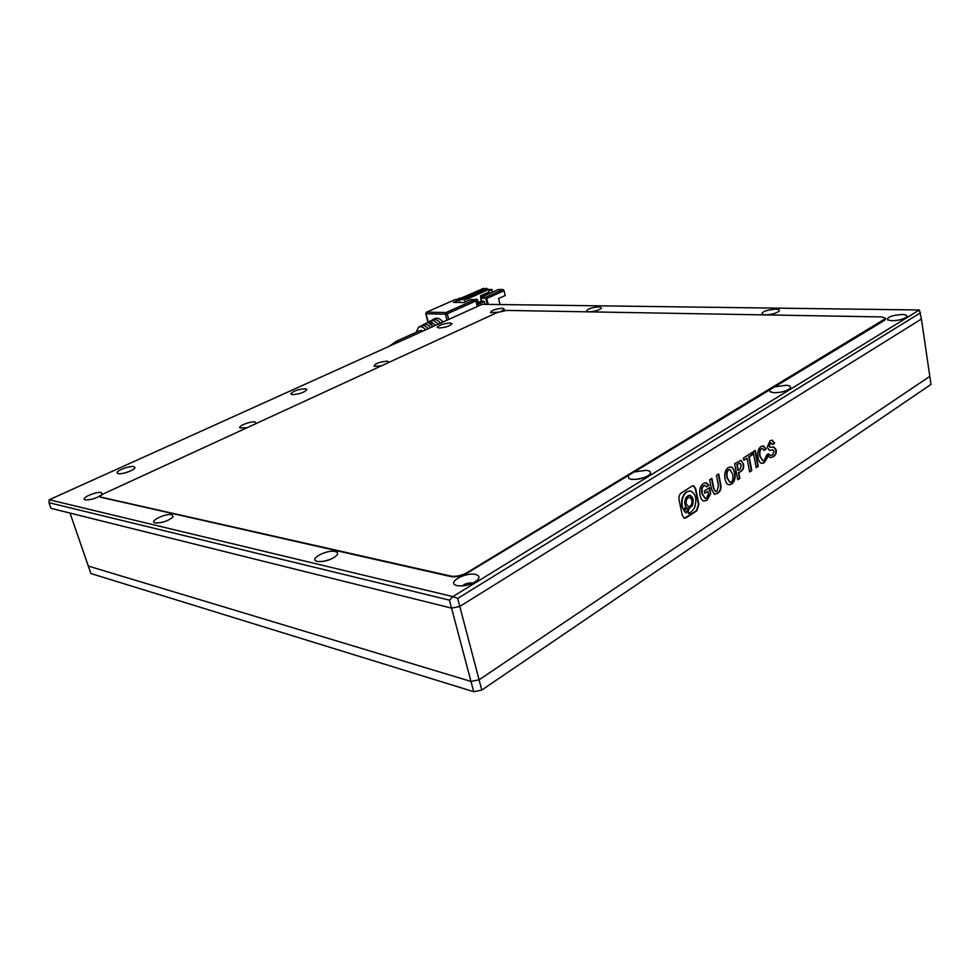 <?xml version="1.0" encoding="UTF-8"?>
<svg xmlns="http://www.w3.org/2000/svg" width="980" height="980" viewBox="0 0 980 980"><rect width="100%" height="100%" fill="white"/><g stroke="black" fill="none" stroke-linecap="round" stroke-linejoin="round"><path stroke-width="1.47" d="M457.685 598.437L459.791 606.449L921.421 319.027L929.812 376.345L479.073 679.802L459.791 606.449L451.572 608.139L449.452 600.14L452.858 596.612L49.245 499.763L49 502.691L50.972 508.326L451.572 608.139L470.976 681.418L479.073 679.802L470.976 681.418L88.31 566.06L70.021 513.079L451.572 608.139L459.791 606.449L921.421 319.027L919.387 309.986L452.858 596.612L457.685 598.437L920.502 312.792M90.883 573.521L88.31 566.06L470.976 681.418L473.695 691.696L90.883 573.521M929.812 376.345L931 384.417L481.768 690.079L479.073 679.802L929.812 376.345M481.768 690.079L473.695 691.696M431.384 320.619L432.254 319.921C434.851 318.659 437.619 319.713 440.559 323.094M438.097 324.209C435.218 320.913 432.511 319.884 429.975 321.122L428.04 322.151M422.209 325.507L423.103 324.76C425.443 323.608 427.966 324.539 430.673 327.553M428.187 328.68C425.528 325.752 423.066 324.858 420.8 325.985L418.803 327.038M416.28 332.257L418.485 327.21C420.702 326.107 423.103 326.977 425.688 329.807M433.148 326.438L428.774 323.241L431.102 322.016L435.622 325.323M443.009 321.991C440.02 318.512 437.19 317.422 434.532 318.708L432.621 319.725M427.231 322.665L423.434 324.588M396.226 341.285L420.261 330.468L423.213 330.921M458.248 300.199L453.348 302.379L463.92 302.502L470.314 299.647L474.822 299.696L446.096 312.522L447.26 313.784L475.974 300.921L477.321 306.495M477.138 304.78L484.316 301.546L484.99 304.351M481.119 297.234L498.404 289.504L502.912 289.504L485.615 297.271L481.119 297.234L481.572 301.215L484.034 301.24L477.052 304.388M476.782 303.31L481.131 301.424L480.531 295.813L489.228 291.942L488.653 289.517L486.337 288.353M431.886 325.103L431.102 322.016M464.716 298.288L466.823 299.219L488.653 289.517M465.843 298.3L457.893 298.949L460.294 302.453M465.537 301.779L464.251 299.01M476.917 303.31C478.461 301.571 478.314 300.174 476.476 299.108L474.933 299.66M459.645 298.251L460.894 298.251M457.893 298.949L459.485 298.251M487.501 289.517L492.021 289.492L488.959 290.852M480.813 298.043L486.754 298.483L504.063 290.717L505.19 295.531L498.6 298.52L500.021 304.547M504.063 290.717L502.912 289.504M487.587 289.48L466.247 298.9M492.021 289.492L492.058 292.346M484.929 293.853L485.284 295.36M481.462 297.075L481.094 295.568M462.389 298.251L483.581 288.353M486.374 288.328L463.932 298.288L486.435 288.316M488.163 292.408L487.415 294.417M484.169 288.61L463.883 298.263L461.813 298.263L483.887 288.304M780.19 392.282L780.852 392.172M636.155 479.379L643.664 477.811M462.217 585.966C465.071 583.627 468.489 582.647 472.458 583.039L472.887 583.149M323.584 561.369L331.13 559.115M118.213 473.659L117.073 472.936C116.044 470.719 129.507 465.635 133.672 466.652L134.848 467.374C135.926 469.567 122.341 474.712 118.213 473.659M292.31 394.634L290.766 393.899C293.094 391.008 297.92 389.305 305.258 388.754L306.85 389.501C304.511 392.392 299.66 394.107 292.31 394.634M439.126 327.994L437.227 327.308C439.138 325.017 443.438 323.584 450.126 322.996L452.062 323.682C450.139 325.973 445.827 327.406 439.126 327.994M891.837 320.73L887.598 319.909C887.072 317.067 891.898 315.266 902.09 314.482C906.28 314.666 907.725 315.536 906.427 317.091C903.229 319.333 898.366 320.546 891.837 320.73M773.796 392.686L770.133 391.816L769.52 389.991L774.617 386.904L786.021 385.238C790.137 385.606 791.423 386.72 789.88 388.57C786.095 391.339 780.729 392.711 773.796 392.686M631.635 479.343L628.878 478.559L628.094 475.668L634.28 471.919L646.469 470.29C650.414 470.927 651.48 472.336 649.654 474.541C645.048 478.069 639.046 479.661 631.635 479.343M457.133 585.697L455.786 585.268C447.346 582.071 465.978 571.989 475.521 574.488C479.134 575.444 479.882 577.22 477.75 579.841C471.968 584.546 465.096 586.493 457.133 585.697M498.048 312.179L490.49 312.669C490.919 310.538 494.949 309.055 502.593 308.21L504.48 309.386L501.429 311.125M381.367 365.871L374.127 366.3C374.593 363.727 379.003 362.012 387.357 361.142L389.06 362.33M247.303 427.611L240.357 428.015C236.67 426.619 249.986 421.13 254.984 421.964L256.197 423.519M85.297 499.91L84.892 499.788C80.238 498.281 96.383 491.188 101.308 492.548L102.153 494.214C97.486 497.987 91.863 499.886 85.297 499.91M588.809 311.836L586.616 311.432C586.824 309.153 591.026 307.61 599.197 306.777L601.548 308.21C598.719 310.293 594.468 311.505 588.809 311.836M765.282 314.886L762.024 314.262C761.815 311.689 766.36 309.986 775.645 309.178C778.88 309.3 780.007 309.974 779.039 311.224C776.025 313.416 771.432 314.629 765.282 314.886M155.146 522.928L154.656 522.769C149.181 520.956 166.22 513.091 172.014 514.708L173.08 516.938C168.095 521.078 162.117 523.075 155.146 522.928M317.214 561.442L316.356 561.173C309.202 558.637 327.418 549.388 335.234 551.532C337.708 552.169 338.247 553.431 336.863 555.293C331.387 559.923 324.833 561.969 317.214 561.442M49 502.691L449.452 600.14M49.245 499.763L482.148 304.315L919.387 309.986M774.617 386.904L884.585 320.301L885.871 318.598M634.28 471.919L769.52 389.991M100.303 497.166L450.959 576.595C456.104 577.33 461.433 576.228 466.933 573.288L628.094 475.668M497.215 312.522L104.456 493.381C101.528 494.778 100.107 495.966 100.193 496.946L450.825 576.081C455.97 576.816 461.298 575.713 466.799 572.773L885.846 318.377L881.559 316.92L506.587 310.427L497.215 312.522M755.274 450.445L753.179 451.78L756.18 467.693L758.251 466.333L755.274 450.445M761.007 446.513C758.189 448.656 757.197 452.368 758.005 457.636C758.802 461.2 760.027 463.124 761.717 463.381L764.143 462.805L767.487 457.648L766.923 454.647L764.229 460.355L762.783 460.686L760.186 456.386C759.488 452.429 759.953 449.881 761.57 448.718L762.501 448.46L764.082 450.396L766.139 449.06L763.334 445.863L761.007 446.513M773.208 456.852C775.756 455.185 776.736 452.797 776.136 449.71L773.722 446.941L770.39 447.37L769.361 445.986L770.415 443.009L772.681 444.504L774.666 443.23L772.117 440.179L769.962 440.755L767.242 447.37L769.459 450.396L772.926 449.894L774.077 451.302L772.534 455.014L770.745 455.418L768.173 453.752L768.688 456.533L770.66 457.685L772.816 456.815C775.364 455.137 776.332 452.76 775.744 449.673L776.136 449.71M686.245 517.734L696.792 510.788L698.887 504.369L695.727 488.824L693.693 485.725L691.794 486.264L681.149 493.075C679.177 494.704 678.528 497.166 679.189 500.474L682.252 515.26L684.248 518.31L696.388 510.727L698.483 504.32L695.335 488.763L693.423 485.7M751.942 452.576L743.428 458.052L743.857 460.282L747.054 458.236L749.651 471.956L751.795 470.559L749.198 456.852L752.358 454.806L751.942 452.576M743.391 463.932L741.088 460.306L734.645 463.699L737.744 479.771L739.876 478.375L738.798 472.789L740.88 471.429C743.293 469.959 744.126 467.46 743.391 463.932L740.807 460.282M725.041 479.11C725.837 482.589 727.111 484.475 728.838 484.782L731.558 484.157C734.596 481.817 735.698 478.007 734.853 472.74C733.983 469.163 732.673 467.215 730.896 466.933L728.324 467.497C725.237 469.726 724.134 473.597 725.041 479.11M717.385 493.442C720.619 491.593 721.66 488.163 720.508 483.165L718.683 473.94L716.441 475.386L718.463 485.59L716.992 491.225L715.682 491.605L713.881 488.567L711.848 478.338L709.581 479.796L711.468 489.204L714.506 494.398L716.98 493.393C720.214 491.544 721.255 488.113 720.104 483.103L718.34 474.173M703.42 483.495C700.21 485.86 699.071 489.755 700.014 495.182C700.835 498.759 702.133 500.707 703.897 501.037L706.96 500.278L710.708 493.712L709.508 487.648L704.338 490.992L704.804 493.271L707.83 491.311L708.381 494.03L706.568 498.048L705.11 498.318L702.317 493.773C701.643 489.853 702.158 487.183 703.885 485.786L705.171 485.431L706.617 486.852L708.981 485.321L706.225 482.711L703.42 483.495M706.507 486.619L708.981 485.321M708.589 485.272L705.906 482.675M704.988 498.293L701.913 493.712C701.239 489.792 701.766 487.134 703.481 485.725L703.885 485.786M703.481 485.725L704.914 485.406M704.742 493.001L707.83 491.311M703.824 501.025L706.556 500.216L710.316 493.663L709.153 487.869M714.408 494.373L716.98 493.393M715.535 491.568L713.477 488.518L711.505 478.559M728.753 484.757L731.166 484.108C734.204 481.768 735.294 477.958 734.449 472.691L734.853 472.74M734.449 472.691C733.604 469.163 732.305 467.227 730.566 466.897M729.696 469.481L728.361 469.714C726.682 471.025 726.18 473.659 726.854 477.627L729.782 482.283M727.246 477.677L729.904 482.319L731.154 482.062C732.869 480.825 733.359 478.203 732.611 474.198L729.965 469.494L728.765 469.763C727.087 471.074 726.584 473.708 727.246 477.677L726.854 477.627M737.695 479.49L739.471 478.326L738.393 472.74L740.88 471.429M740.476 471.38C742.889 469.922 743.734 467.423 742.987 463.895M739.716 463.136L736.813 464.52L737.952 470.425L740.023 469.383L741.235 465.341L739.961 463.136L737.217 464.569L738.344 470.474M749.602 471.686L751.391 470.51L748.793 456.803L751.954 454.769L751.587 452.809M743.808 460.012L747.054 458.236M684.126 518.285L685.841 517.673M686.539 507.701L684.383 511.327L685.865 512.908M689.626 495.28C692.933 497.179 693.644 500.719 691.758 505.925L688.462 508.62L688.107 513.042C688.622 514.255 690.667 512.724 694.244 508.449C697.295 499.776 696.045 493.957 690.52 490.992L686.931 491.813C682.95 495.084 681.394 499.935 682.239 506.391L683.82 510.372L685.608 506.648L684.714 502.961C685.045 498.11 686.784 495.562 689.945 495.317C693.301 497.13 694.048 500.658 692.186 505.925L688.867 508.681L688.107 513.042M690.141 490.943L686.527 491.752C682.558 495.023 680.99 499.886 681.835 506.329L683.82 510.372M689.467 497.24L689.344 497.215C686.686 497.571 685.51 499.776 685.792 503.794L688.291 506.66M686.184 503.855L688.401 506.685C691.059 506.329 692.26 504.137 691.978 500.106L689.749 497.264C687.09 497.632 685.902 499.825 686.184 503.855L685.792 503.794M684.787 511.389L686.012 512.957L688.009 509.282L686.784 507.714L684.383 511.327M770.562 457.672L772.816 456.815M770.66 455.394L768.259 454.205M769.386 450.396L772.657 449.881M772.583 444.271L774.666 443.23M774.261 443.193L771.823 440.155M770.255 447.346L768.969 445.949L770.415 443.009M770.023 442.972L770.954 442.825M775.744 449.673L773.379 446.905M763.996 450.151L766.139 449.06M765.735 449.024L763.04 445.839M762.648 460.661L759.794 456.337C759.096 452.393 759.549 449.832 761.166 448.668L761.57 448.718M761.166 448.668L762.256 448.448M761.632 463.369L763.739 462.756L767.083 457.611L766.728 455.676M756.131 467.411L757.859 466.284L754.918 450.665M389.403 346.185L396.03 341.383L398.97 341.873M448.668 319.431L447.26 313.784L445.459 314.188L446.966 320.203M475.998 300.713L475.337 299.905M428.187 322.077L426.079 313.784L445.459 314.188L446.096 312.522L426.716 312.142L455.333 299.5L458.04 299.537L455.639 299.513M454.941 299.684L426.521 312.179M426.484 312.191L425.773 313.674L426.484 312.191M485.884 298.692L487.244 304.388M488.175 304.388L486.754 298.483L485.615 297.271L485.308 298.079M464.398 299.623L458.04 299.562M486.656 288.316L464.839 298.275M466.149 298.508L487.085 289.223M460.759 298.251L483.679 288.304M465.145 298.275L486.938 288.61M477.53 306.397L476.17 300.774L474.982 299.66L470.486 299.611M427.929 322.2L425.773 313.674M465.929 298.288L464.618 298.275M483.618 288.328L461.568 298.067L459.571 298.226M463.944 298.263L461.862 298.251"/></g></svg>
